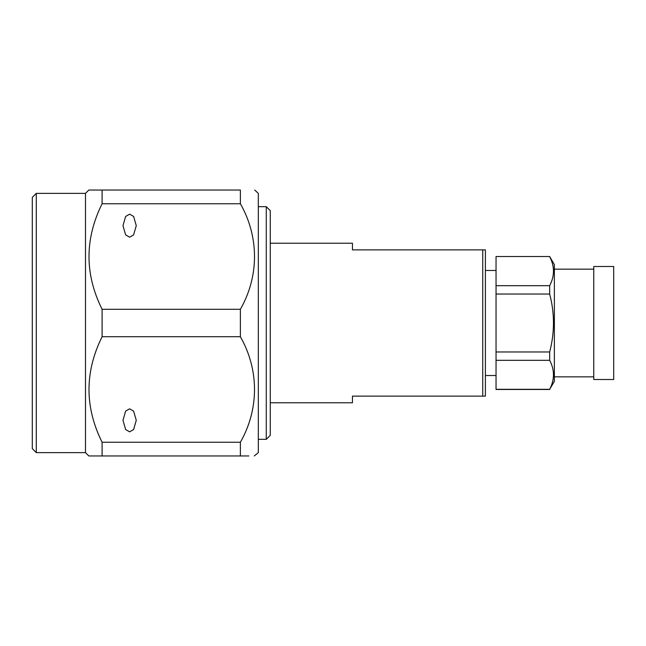 <?xml version="1.0" encoding="UTF-8"?>
<svg xmlns="http://www.w3.org/2000/svg" width="646" height="646" viewBox="0 0 646 646"><rect width="100%" height="100%" fill="white"/><g stroke="black" fill="none" stroke-linecap="round" stroke-linejoin="round"><path stroke-width="0.97" d="M270.262 402.773L352.45 402.773L352.45 396.127L482.748 396.127L482.748 249.873L352.45 249.873L352.45 243.227L270.262 243.227M266.273 439.337L270.262 435.347L270.262 210.653L266.273 206.663L266.273 439.337L258.319 439.337M266.273 206.663L258.319 206.663M496.039 270.48L485.404 270.48M496.039 375.52L485.404 375.52M254.29 455.955L258.319 452.628L258.319 193.372L254.734 190.045M240.377 309.289L102.1 309.289C84.634 274.203 84.634 239.028 102.1 203.756L102.1 190.045L240.377 190.045C259.199 190.045 259.199 190.045 240.377 190.045C259.199 190.045 259.199 190.045 240.377 190.045L240.377 203.756C259.135 236.711 259.296 276.133 240.377 309.289L240.377 336.711C259.135 369.665 259.296 409.088 240.377 442.244L240.377 455.955C259.199 455.955 259.199 455.955 240.377 455.955L248.847 455.955M549.673 256.696C554.728 266.305 554.728 275.963 549.673 285.677L549.673 294.027C554.728 313.237 554.728 332.561 549.673 351.973L549.673 360.323C554.728 369.932 554.728 379.59 549.673 389.304L554.373 381.326L554.373 264.674L549.673 256.527L496.039 256.527L549.673 256.527M549.673 389.473L496.039 389.473L496.039 360.323L549.673 360.323M102.1 190.045L88.809 190.045L85.482 193.372L85.482 452.628L88.809 455.955L240.377 455.955M240.377 442.244L102.1 442.244L102.1 455.955M102.1 442.244C84.634 407.158 84.634 371.975 102.1 336.711L240.377 336.711M102.1 309.289L102.1 336.711M129.62 408.813L125.631 411.114L122.974 420.328L125.631 429.542L129.62 431.843L133.609 429.542L136.274 420.328L133.609 411.114L129.62 408.813M129.62 214.157L125.631 216.458L122.974 225.672L125.631 234.886L129.62 237.187L133.609 234.886L136.274 225.672L133.609 216.458L129.62 214.157M593.755 269.156L554.373 269.156M593.755 376.844L554.373 376.844M85.482 193.372L36.289 193.372L36.289 452.628L85.482 452.628M36.289 193.372L32.3 197.361L32.3 448.639L36.289 452.628M613.7 379.501L613.7 266.499L593.755 266.499L593.755 379.501L613.7 379.501M482.748 396.127L485.404 396.127L485.404 249.873L482.748 249.873M549.673 351.973L496.039 351.973L496.039 360.323M496.039 351.973L496.039 294.027L549.673 294.027M549.673 285.677L496.039 285.677L496.039 294.027M496.039 285.677L496.039 256.696M549.673 389.304L496.039 389.304M88.809 190.045L89.406 190.045M102.1 203.756L240.377 203.756"/></g></svg>
